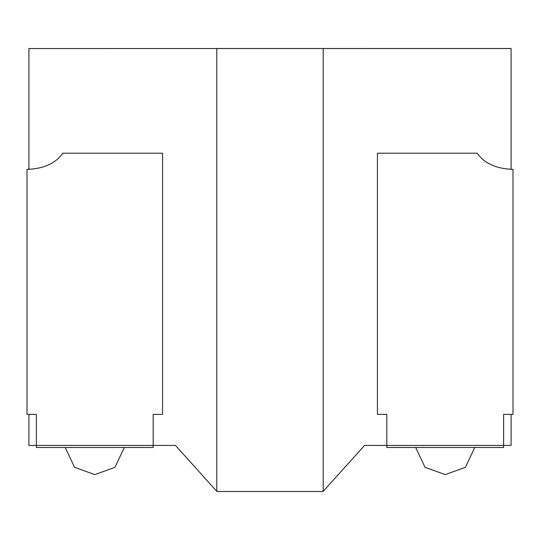 <?xml version="1.0" encoding="UTF-8"?>
<svg xmlns="http://www.w3.org/2000/svg" width="540" height="540" viewBox="0 0 540 540"><rect width="100%" height="100%" fill="white"/><g stroke="black" fill="none" stroke-linecap="round" stroke-linejoin="round"><path stroke-width="0.81" d="M377.433 414.376L377.433 153.198L477.164 153.198C484.367 163.418 496.307 168.804 513 169.364L513 414.376L503.618 414.376L503.618 445.426L511.076 445.433L503.618 445.433L503.618 447.491L386.815 447.491L386.815 445.426L364.554 445.433L503.618 445.426M386.815 445.426L386.815 414.376L377.629 414.376M513 169.364L510.502 169.351M162.567 414.376L162.567 153.198L62.836 153.198C55.634 163.418 43.693 168.804 27 169.364L27 414.376L36.383 414.376L36.383 445.426L28.924 445.433L36.383 445.433L36.383 447.491L153.185 447.491L153.185 445.426L175.446 445.433L216.965 491.508L175.446 445.433L36.383 445.426M153.185 445.426L153.185 414.376L162.371 414.376M27 169.364L29.498 169.351M511.076 48.492L28.924 48.546L511.076 48.492M217.127 491.508L322.873 491.508L217.127 491.508M323.204 48.546L323.204 491.42L323.204 48.546L511.096 48.546L323.204 48.546M323.204 48.492L216.797 48.492L323.204 48.492M216.797 491.42L216.797 48.546L28.904 48.546L28.904 169.364L28.904 48.546L216.797 48.546L216.797 491.42M28.904 414.376L28.904 445.433L28.904 414.376M323.035 491.508L364.554 445.433L323.035 491.508M511.096 445.433L511.096 414.376L511.096 445.433M511.096 169.364L511.096 48.546L511.096 169.364M474.768 447.491L465.413 467.323L445.223 474.606L425.041 467.323L415.685 447.491M65.232 447.491L74.588 467.323L94.777 474.606L114.959 467.323L124.315 447.491"/></g></svg>
